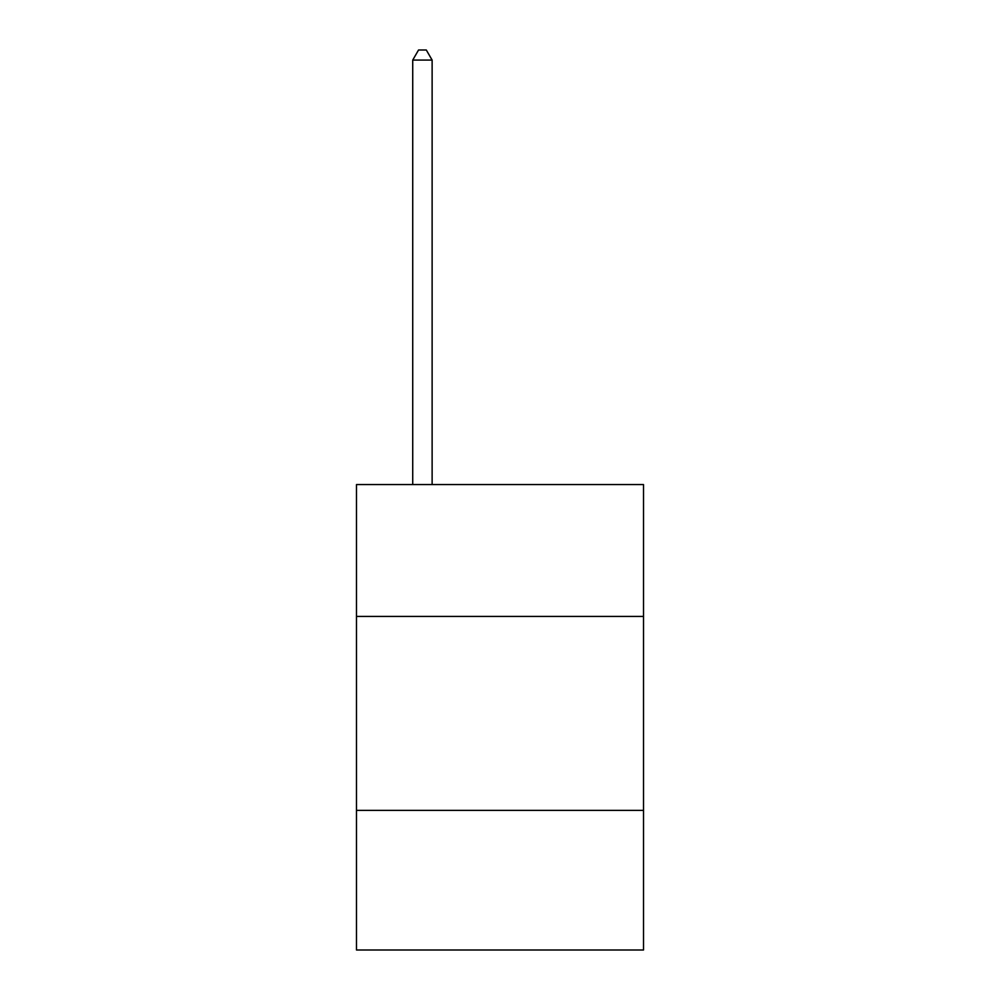 <?xml version="1.0" encoding="UTF-8"?>
<svg xmlns="http://www.w3.org/2000/svg" width="1000" height="1000" viewBox="0 0 1000 1000"><rect width="100%" height="100%" fill="white"/><g stroke="black" fill="none" stroke-linecap="round" stroke-linejoin="round"><path stroke-width="1.5" d="M643.512 616.438L643.512 484.562L356.488 484.562L356.488 616.438L643.512 616.438L643.512 950L356.488 950L356.488 616.438M643.512 810.375L356.488 810.375M432.125 484.562L432.125 60.087L412.725 60.087L412.725 484.562M412.725 60.087L418.55 50L426.3 50L432.125 60.087"/></g></svg>
